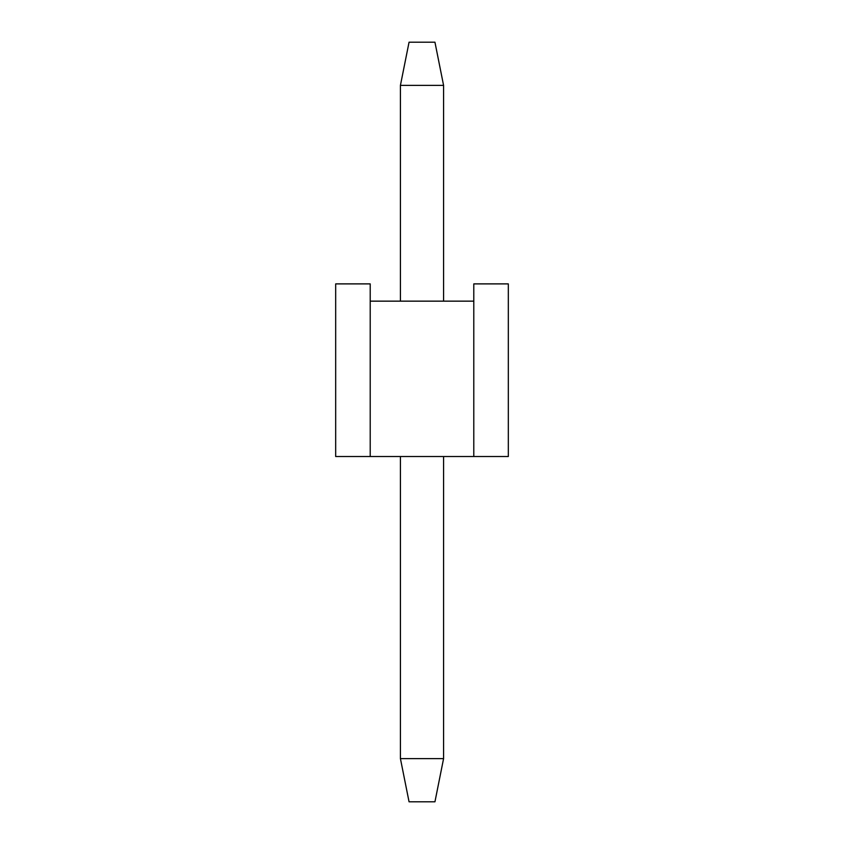 <?xml version="1.0" encoding="UTF-8"?>
<svg xmlns="http://www.w3.org/2000/svg" width="844" height="844" viewBox="0 0 844 844"><rect width="100%" height="100%" fill="white"/><g stroke="black" fill="none" stroke-linecap="round" stroke-linejoin="round"><path stroke-width="1.27" d="M409.055 42.2L434.945 42.2L443.575 85.36L400.425 85.36L409.055 42.2M400.425 758.64L443.575 758.64L434.945 801.8L409.055 801.8L400.425 758.64L400.425 456.53M400.425 301.15L400.425 85.36M443.575 758.64L443.575 456.53M443.575 301.15L443.575 85.36M508.32 456.53L335.68 456.53L335.68 283.89L370.21 283.89L370.21 301.15L473.79 301.15L473.79 283.89L508.32 283.89L508.32 456.53M473.79 456.53L473.79 301.15M370.21 456.53L370.21 301.15"/></g></svg>
